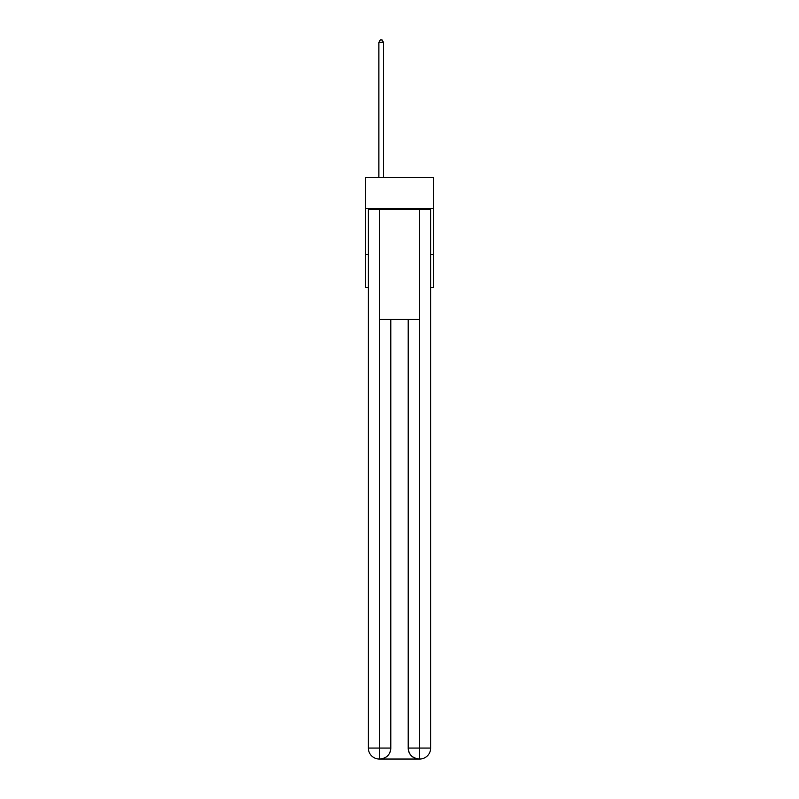 <?xml version="1.0" encoding="UTF-8"?>
<svg xmlns="http://www.w3.org/2000/svg" width="799" height="799" viewBox="0 0 799 799"><rect width="100%" height="100%" fill="white"/><g stroke="black" fill="none" stroke-linecap="round" stroke-linejoin="round"><path stroke-width="1.2" d="M433.388 208.529L433.388 177.388L365.612 177.388L365.612 208.529L433.388 208.529L433.388 287.31L430.641 287.31M368.359 254.332L365.612 254.332L365.612 208.529M433.388 254.332L430.641 254.332M365.612 254.332L365.612 287.31L368.359 287.31M379.345 759.05A10.996 10.996 0 0 1 368.359 748.054L390.801 748.054L390.801 319.37L390.801 748.054A10.996 10.996 0 0 1 379.805 759.05L379.345 759.05A10.996 10.996 0 0 1 368.359 748.054L368.359 209.448L379.625 209.448L379.625 319.37L419.375 319.37L419.375 209.448L379.625 209.448M419.375 209.448L430.641 209.448L430.641 748.054A10.996 10.996 0 0 1 419.655 759.05L419.195 759.05A10.996 10.996 0 0 1 408.199 748.054L408.199 319.37L408.199 748.054C408.758 754.536 412.424 758.201 419.195 759.05L379.805 759.05C386.606 758.341 390.272 754.675 390.801 748.054M408.199 748.054L419.375 748.054L419.465 759.05M379.625 319.37L379.625 759.05M383.47 177.388L383.47 42.327L378.886 42.327L378.886 177.388M378.886 42.327L380.264 39.95L382.092 39.95L383.47 42.327M419.375 319.37L419.375 748.054L430.641 748.054"/></g></svg>
